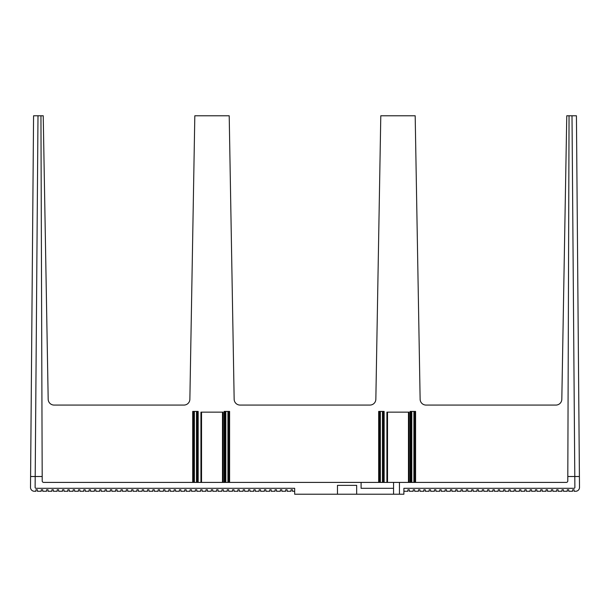 <?xml version="1.0" encoding="UTF-8"?>
<svg xmlns="http://www.w3.org/2000/svg" width="610" height="610" viewBox="0 0 610 610"><rect width="100%" height="100%" fill="white"/><g stroke="black" fill="none" stroke-linecap="round" stroke-linejoin="round"><path stroke-width="0.91" d="M579.409 476.509L567.811 476.509L567.796 480.939A1.479 1.479 0 0 1 566.316 482.411L399.458 482.411L399.458 494.222L403.889 494.222L403.889 488.313L573.995 488.313A0.884 0.884 0 0 0 574.879 487.421L572.005 115.778L576.427 115.778L579.5 487.398A3.835 3.835 0 0 1 575.665 491.263L574.071 491.263L574.071 489.792L572.592 489.792L572.592 491.263L568.756 491.263L568.756 489.792L567.277 489.792L567.277 491.263L563.442 491.263L563.442 489.792L561.962 489.792L561.962 491.263L558.127 491.263L558.127 489.792L556.655 489.792L556.655 491.263L552.812 491.263L552.812 489.792L551.341 489.792L551.341 491.263L547.498 491.263L547.498 489.792L546.026 489.792L546.026 491.263L542.191 491.263L542.191 489.792L540.712 489.792L540.712 491.263L536.876 491.263L536.876 489.792L535.397 489.792L535.397 491.263L531.562 491.263L531.562 489.792L530.082 489.792L530.082 491.263L526.247 491.263L526.247 489.792L524.768 489.792L524.768 491.263L520.932 491.263L520.932 489.792L519.461 489.792L519.461 491.263L515.618 491.263L515.618 489.792L514.146 489.792L514.146 491.263L510.303 491.263L510.303 489.792L508.832 489.792L508.832 491.263L504.996 491.263L504.996 489.792L503.517 489.792L503.517 491.263L499.682 491.263L499.682 489.792L498.202 489.792L498.202 491.263L494.367 491.263L494.367 489.792L492.888 489.792L492.888 491.263L489.052 491.263L489.052 489.792L487.581 489.792L487.581 491.263L483.738 491.263L483.738 489.792L482.266 489.792L482.266 491.263L478.423 491.263L478.423 489.792L476.951 489.792L476.951 491.263L473.116 491.263L473.116 489.792L471.637 489.792L471.637 491.263L467.801 491.263L467.801 489.792L466.322 489.792L466.322 491.263L462.487 491.263L462.487 489.792L461.007 489.792L461.007 491.263L457.172 491.263L457.172 489.792L455.693 489.792L455.693 491.263L451.858 491.263L451.858 489.792L450.386 489.792L450.386 491.263L446.543 491.263L446.543 489.792L445.071 489.792L445.071 491.263L441.228 491.263L441.228 489.792L439.757 489.792L439.757 491.263L435.921 491.263L435.921 489.792L434.442 489.792L434.442 491.263L430.607 491.263L430.607 489.792L429.127 489.792L429.127 491.263L425.292 491.263L425.292 489.792L423.813 489.792L423.813 491.263L419.977 491.263L419.977 489.792L418.498 489.792L418.498 491.263L414.663 491.263L414.663 489.792L413.191 489.792L413.191 491.263L409.348 491.263L409.348 489.792L407.876 489.792L407.876 491.263L404.033 491.263L403.889 489.792M393.557 494.222L393.557 488.313L361.089 488.313L361.089 482.411L43.684 482.411A1.479 1.479 0 0 1 42.204 480.939L42.189 476.509L35.205 476.509L35.121 487.421A0.884 0.884 0 0 0 36.005 488.313L294.668 488.313L294.668 494.222L337.475 494.222L337.475 485.362L356.659 485.362L356.659 494.222L399.458 494.222M399.458 482.411L361.089 482.411M42.189 476.509L40.946 115.778L37.995 115.778L35.205 476.509L30.591 476.509L30.5 487.398A3.835 3.835 0 0 0 34.335 491.263L35.929 491.263L35.929 489.792L37.408 489.792L37.408 491.263L41.244 491.263L41.244 489.792L42.723 489.792L42.723 491.263L46.558 491.263L46.558 489.792L48.037 489.792L48.037 491.263L51.873 491.263L51.873 489.792L53.344 489.792L53.344 491.263L57.188 491.263L57.188 489.792L58.659 489.792L58.659 491.263L62.502 491.263L62.502 489.792L63.974 489.792L63.974 491.263L67.809 491.263L67.809 489.792L69.288 489.792L69.288 491.263L73.124 491.263L73.124 489.792L74.603 489.792L74.603 491.263L78.438 491.263L78.438 489.792L79.918 489.792L79.918 491.263L83.753 491.263L83.753 489.792L85.232 489.792L85.232 491.263L89.068 491.263L89.068 489.792L90.539 489.792L90.539 491.263L94.382 491.263L94.382 489.792L95.854 489.792L95.854 491.263L99.697 491.263L99.697 489.792L101.168 489.792L101.168 491.263L105.004 491.263L105.004 489.792L106.483 489.792L106.483 491.263L110.319 491.263L110.319 489.792L111.798 489.792L111.798 491.263L115.633 491.263L115.633 489.792L117.112 489.792L117.112 491.263L120.948 491.263L120.948 489.792L122.419 489.792L122.419 491.263L126.262 491.263L126.262 489.792L127.734 489.792L127.734 491.263L131.577 491.263L131.577 489.792L133.049 489.792L133.049 491.263L136.884 491.263L136.884 489.792L138.363 489.792L138.363 491.263L142.199 491.263L142.199 489.792L143.678 489.792L143.678 491.263L147.513 491.263L147.513 489.792L148.993 489.792L148.993 491.263L152.828 491.263L152.828 489.792L154.307 489.792L154.307 491.263L158.142 491.263L158.142 489.792L159.614 489.792L159.614 491.263L163.457 491.263L163.457 489.792L164.929 489.792L164.929 491.263L168.772 491.263L168.772 489.792L170.243 489.792L170.243 491.263L174.079 491.263L174.079 489.792L175.558 489.792L175.558 491.263L179.393 491.263L179.393 489.792L180.873 489.792L180.873 491.263L184.708 491.263L184.708 489.792L186.187 489.792L186.187 491.263L190.023 491.263L190.023 489.792L191.502 489.792L191.502 491.263L195.337 491.263L195.337 489.792L196.809 489.792L196.809 491.263L200.652 491.263L200.652 489.792L202.123 489.792L202.123 491.263L205.966 491.263L205.966 489.792L207.438 489.792L207.438 491.263L211.273 491.263L211.273 489.792L212.753 489.792L212.753 491.263L216.588 491.263L216.588 489.792L218.067 489.792L218.067 491.263L221.903 491.263L221.903 489.792L223.382 489.792L223.382 491.263L227.217 491.263L227.217 489.792L228.689 489.792L228.689 491.263L232.532 491.263L232.532 489.792L234.004 489.792L234.004 491.263L237.847 491.263L237.847 489.792L239.318 489.792L239.318 491.263L243.154 491.263L243.154 489.792L244.633 489.792L244.633 491.263L248.468 491.263L248.468 489.792L249.947 489.792L249.947 491.263L253.783 491.263L253.783 489.792L255.262 489.792L255.262 491.263L259.097 491.263L259.097 489.792L260.577 489.792L260.577 491.263L264.412 491.263L264.412 489.792L265.884 489.792L265.884 491.263L269.727 491.263L269.727 489.792L271.198 489.792L271.198 491.263L275.041 491.263L275.041 489.792L276.513 489.792L276.513 491.263L280.348 491.263L280.348 489.792L281.828 489.792L281.828 491.263L285.663 491.263L285.663 489.792L287.142 489.792L287.142 491.263L290.978 491.263L290.978 489.792L292.457 489.792L292.457 491.263L294.668 491.263M409.058 482.411L409.058 412.154L386.915 412.154L386.915 482.411M223.085 482.411L223.085 412.154L200.942 412.154L200.942 482.411M415.578 482.411L415.578 411.414L410.118 411.414L410.118 482.411M198.166 482.411L198.166 411.414L192.707 411.414L192.707 482.411M229.604 482.411L229.604 411.414L224.144 411.414L224.144 482.411M384.14 482.411L384.14 411.414L378.68 411.414L378.68 482.411M572.005 115.778L569.054 115.778L567.811 476.509M40.946 115.778L43.234 115.778L48.182 399.268A5.902 5.902 0 0 0 54.084 405.07L183.968 405.07A5.902 5.902 0 0 0 189.87 399.268L194.819 115.778L229.208 115.778L234.156 399.268A5.902 5.902 0 0 0 240.058 405.07L369.942 405.07A5.902 5.902 0 0 0 375.844 399.268L380.792 115.778L415.181 115.778L420.13 399.268A5.902 5.902 0 0 0 426.032 405.07L555.916 405.07A5.902 5.902 0 0 0 561.818 399.268L566.766 115.778L569.054 115.778M30.591 476.509L33.573 115.778L37.995 115.778M337.475 494.222L356.659 494.222M393.557 488.313L393.557 482.411M201.536 412.154L201.536 482.411M222.49 412.154L222.49 482.411M387.51 412.154L387.51 482.411M408.464 412.154L408.464 482.411M193.561 411.414L193.561 482.411M194.392 411.414L194.392 482.411M196.489 411.414L196.489 482.411M197.312 411.414L197.312 482.411M224.998 411.414L224.998 482.411M225.83 411.414L225.83 482.411M227.927 411.414L227.927 482.411M228.75 411.414L228.75 482.411M379.534 411.414L379.534 482.411M380.365 411.414L380.365 482.411M382.462 411.414L382.462 482.411M383.286 411.414L383.286 482.411M410.972 411.414L410.972 482.411M411.803 411.414L411.803 482.411M413.9 411.414L413.9 482.411M414.724 411.414L414.724 482.411"/></g></svg>
